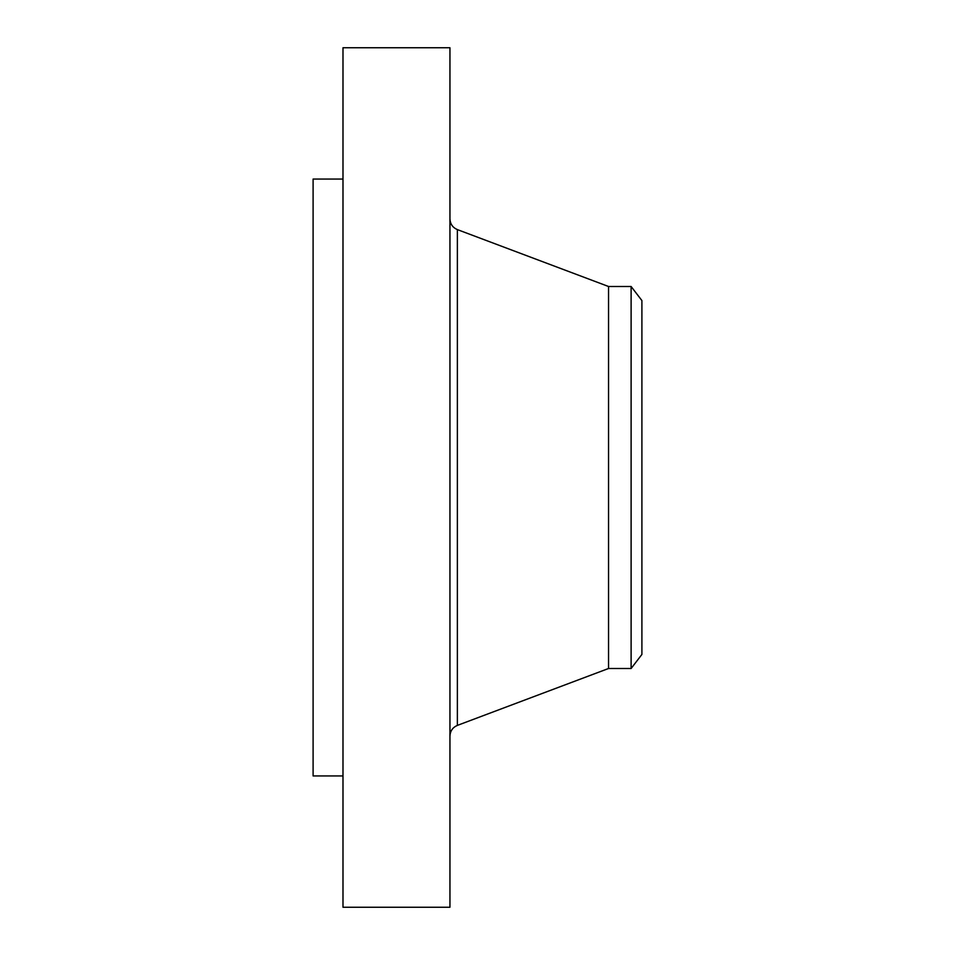 <?xml version="1.0" encoding="UTF-8"?>
<svg xmlns="http://www.w3.org/2000/svg" width="955" height="955" viewBox="0 0 955 955"><rect width="100%" height="100%" fill="white"/><g stroke="black" fill="none" stroke-linecap="round" stroke-linejoin="round"><path stroke-width="1.43" d="M342.988 907.25L342.988 47.75L449.948 47.75L449.948 907.25L342.988 907.25M342.988 775.938L313.097 775.938L313.097 179.062L342.988 179.062M641.903 300.562L641.903 654.438L631.112 668.5L631.112 286.5L641.903 300.562M631.112 668.5L608.55 668.5L608.55 286.5L457.373 229.606C452.67 227.565 450.199 223.995 449.948 218.886M608.55 668.5L457.373 725.394L457.373 229.606M631.112 286.5L608.55 286.5M457.373 725.394C452.67 727.435 450.199 731.005 449.948 736.114"/></g></svg>
